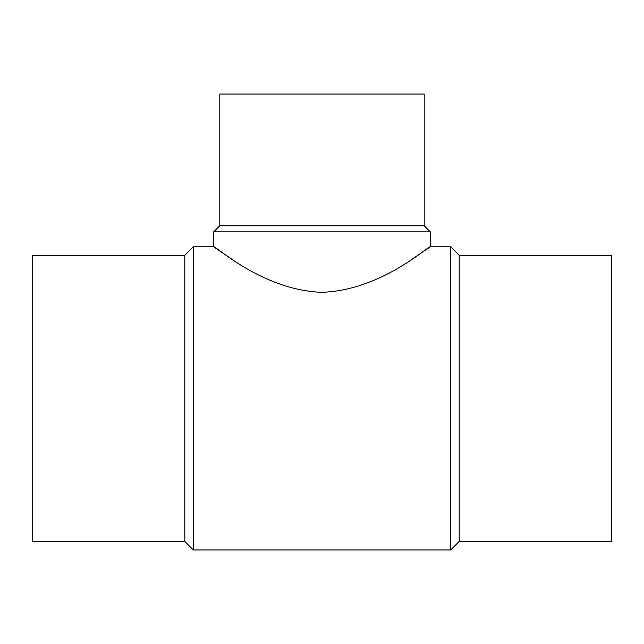 <?xml version="1.0" encoding="UTF-8"?>
<svg xmlns="http://www.w3.org/2000/svg" width="644" height="644" viewBox="0 0 644 644"><rect width="100%" height="100%" fill="white"/><g stroke="black" fill="none" stroke-linecap="round" stroke-linejoin="round"><path stroke-width="0.97" d="M231.969 259.258L216.054 248.463M215.99 248.423L213.711 246.805C214.42 244.736 261.987 290.211 321.75 292.32C381.981 290.412 429.54 244.704 430.289 246.805L412.031 259.258M459.18 255.298L459.18 541.459L611.8 541.459L611.8 255.298L459.18 255.298L450.687 246.805L430.289 246.805L430.289 231.856L213.711 231.856L213.711 246.805L193.313 246.805L193.313 549.96L184.82 541.459L32.2 541.459L32.2 255.298L184.82 255.298L184.82 541.459M430.289 231.856L424.203 225.77L219.797 225.77L213.711 231.856M424.203 225.77L424.203 94.04L219.797 94.04L219.797 225.77M450.687 246.805L450.687 549.96L193.313 549.96M459.18 541.459L450.687 549.96M184.82 255.298L193.313 246.805"/></g></svg>
